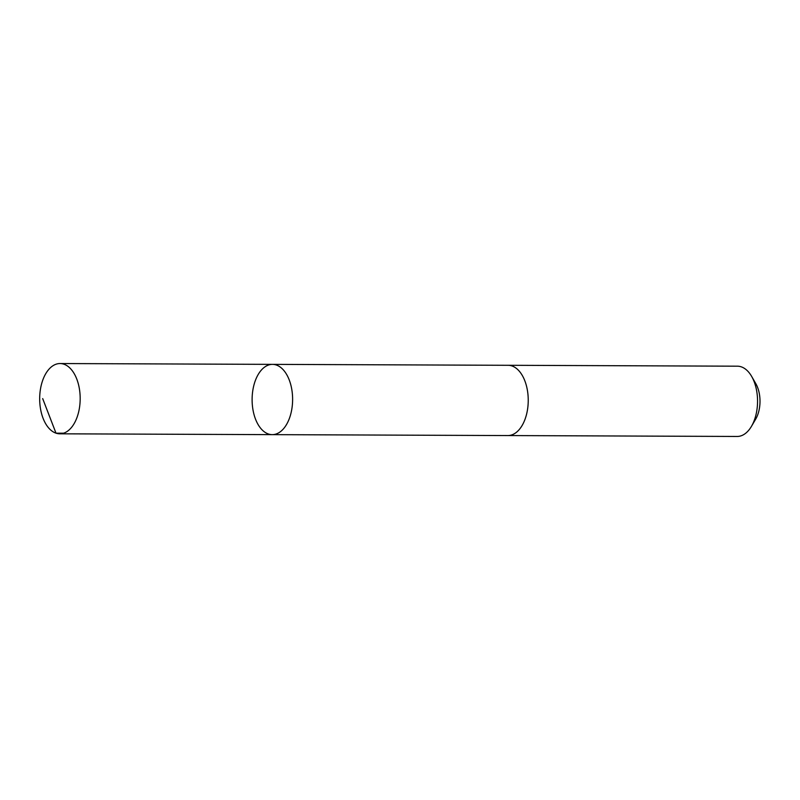 <?xml version="1.0" encoding="UTF-8"?>
<svg xmlns="http://www.w3.org/2000/svg" width="800" height="800" viewBox="0 0 800 800"><rect width="100%" height="100%" fill="white"/><g stroke="black" fill="none" stroke-linecap="round" stroke-linejoin="round"><path stroke-width="1.2" d="M507.75 365.3A35.14 20.25 90.2 0 1 508.13 365.29A35.13 20.25 90.2 0 1 527.43 410.09A35.13 20.25 90.2 0 1 507.85 435.56L272.23 434.64A35.13 20.25 -89.8 0 0 291.81 409.17A35.13 20.25 -89.8 0 0 272.5 364.37A35.13 20.25 -89.8 0 0 252.11 399.42A35.13 20.25 -89.8 0 0 272.23 434.64A35.13 20.25 -89.8 0 0 291.81 409.17A35.13 20.25 -89.8 0 0 272.5 364.37L60.07 363.54A35.14 20.25 90.2 0 1 79.38 408.33A35.14 20.25 90.2 0 1 59.79 433.81A35.14 20.25 90.2 0 1 40.48 389.01A35.14 20.25 90.2 0 1 60.07 363.54M272.5 364.37L508.13 365.3A35.14 20.25 90.2 0 1 528.24 400.51A35.14 20.25 90.2 0 1 507.85 435.56A35.14 20.25 90.2 0 1 507.48 435.56M508.13 365.29L737.44 366.19A35.14 20.25 90.2 0 1 751.69 376.48A35.14 20.25 90.2 0 1 751.49 426.29A35.14 20.25 90.2 0 1 737.17 436.46L507.85 435.56M751.69 376.48L755.83 383.69A24.99 14.41 90.2 0 1 755.69 419.12L751.49 426.29M63.59 433.2L56 433.17L42.68 398.6M272.23 434.64L59.79 433.81"/></g></svg>
